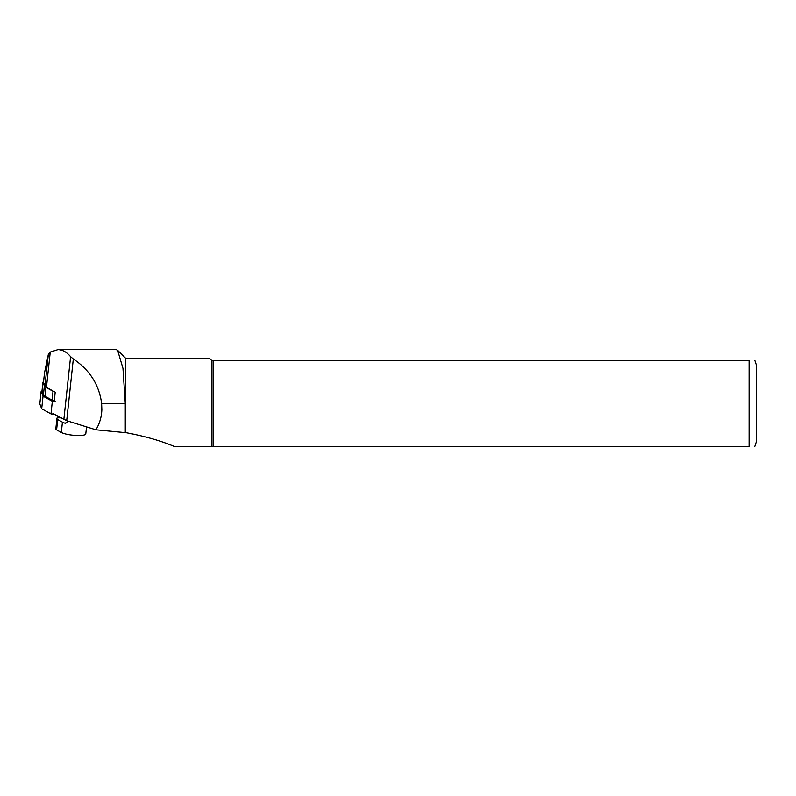 <?xml version="1.0" encoding="UTF-8"?>
<svg xmlns="http://www.w3.org/2000/svg" width="796" height="796" viewBox="0 0 796 796"><rect width="100%" height="100%" fill="white"/><g stroke="black" fill="none" stroke-linecap="round" stroke-linejoin="round"><path stroke-width="1.19" d="M43.511 382.239A2.866 0.597 6.1 0 0 43.491 382.299A2.866 0.597 6.1 0 0 43.501 382.359L44.934 386.01A17.054 3.522 6.1 0 0 46.447 387.363L55.213 392.199L54.188 401.741M52.924 413.502L66.695 420.696L95.908 429.8C99.59 423.731 101.57 417.005 101.848 409.642L101.619 403.373C99.102 384.727 89.669 369.931 73.322 358.976L70.595 356.668C66.675 352.031 62.446 349.683 57.909 349.623L50.248 352.061L48.317 354.499L44.536 372.687M95.908 429.8L125.28 432.626L125.28 403.373L122.962 368.329L117.619 350.28L116.335 349.633L57.909 349.623M125.28 432.626L125.569 358.23L117.619 350.28M125.569 432.596C144.414 436.089 160.573 440.685 174.075 446.377L211.567 446.377L211.567 360.379L749.036 360.379C757.314 360.379 757.314 360.379 749.036 360.379L749.036 446.377C757.314 446.377 757.314 446.377 749.036 446.377L211.567 446.377M125.569 358.23L209.418 358.23L211.567 360.379M213.099 446.377L213.099 360.379M756.2 442.069L756.2 364.677L756.2 442.069L754.767 446.377M57.611 416.099L56.944 418.547A8.597 1.781 6.1 0 0 56.914 418.666A8.597 1.781 6.1 0 0 57.71 419.542L56.596 429.86L61.322 432.467A12.895 2.667 6.1 0 0 78.356 435.521A12.895 2.667 6.1 0 0 85.779 433.91L86.535 426.885M56.596 429.86A8.597 1.781 -173.9 0 1 55.8 428.984A8.597 1.781 -173.9 0 1 55.839 428.865M57.71 419.542L62.426 422.149A12.895 2.667 6.1 0 0 64.974 423.173L65.381 423.233M65.809 423.183L64.974 423.173L66.755 422.527L67.929 421.074M43.531 381.911A3.443 0.706 -173.9 0 0 42.914 382.239A3.443 0.706 -173.9 0 0 42.934 382.319L44.367 385.97A17.631 3.642 6.1 0 0 45.929 387.353L53.014 391.274A3.443 0.706 6.1 0 0 54.327 391.722M53.014 391.274L52.068 400.139A3.443 0.706 6.1 0 0 54.287 400.756M52.068 400.139L44.984 396.229A17.631 3.642 6.1 0 1 43.412 394.836L41.979 391.184A3.443 0.706 -173.9 0 1 41.969 391.105A3.443 0.706 -173.9 0 1 41.989 391.025L41.153 391.304L39.82 403.861M43.949 396.368L42.278 391.94M52.815 400.438L52.904 400.985A2.408 0.497 6.1 0 0 54.208 401.542M55.71 401.821L52.337 401.284L43.044 396.149L41.153 391.304M54.198 401.632L43.611 396.169L41.989 391.214M54.556 414.418L50.984 413.89L41.691 408.746L39.8 403.91M43.044 396.149L41.691 408.746M125.28 403.373L101.619 403.373M66.695 420.696L73.322 358.976M63.839 419.552L70.595 356.668M46.447 387.363L50.248 352.061M43.501 382.359L44.675 371.364M44.934 386.01L48.317 354.499M60.765 417.84L57.262 417.82M61.322 432.467L62.426 422.149M45.929 387.353L44.984 396.229M44.367 385.97L43.412 394.836M42.934 382.319L41.979 391.184M52.337 401.284L50.984 413.89M41.163 391.363L39.81 403.96M42.238 392.01L41.73 391.413M754.767 360.379L756.2 364.677M43.491 382.299L44.596 371.971M55.8 428.984L56.914 418.666M42.914 382.239L41.969 391.105"/></g></svg>
